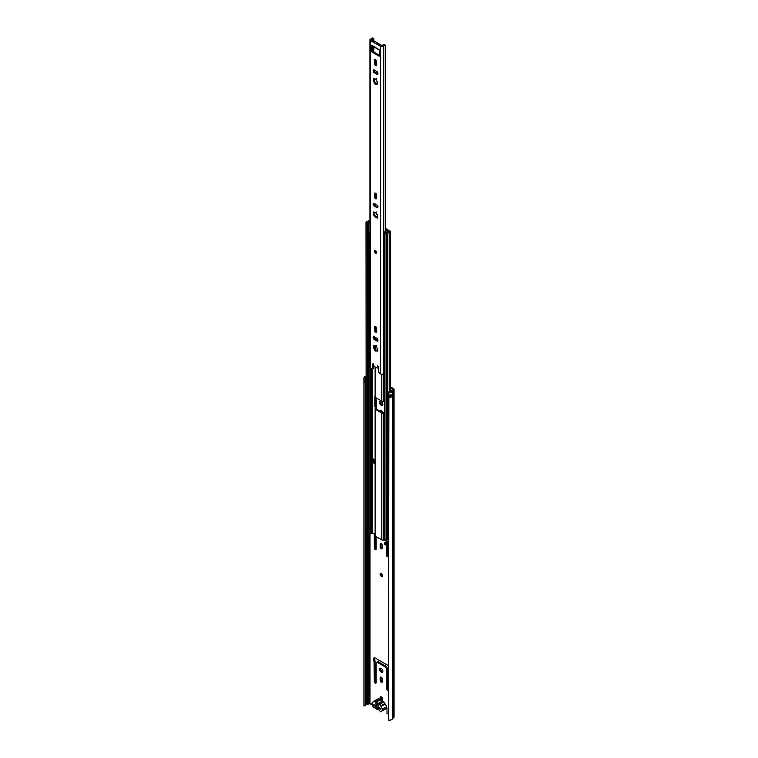 <?xml version="1.0" encoding="UTF-8"?>
<svg xmlns="http://www.w3.org/2000/svg" width="758" height="758" viewBox="0 0 758 758"><rect width="100%" height="100%" fill="white"/><g stroke="black" fill="none" stroke-linecap="round" stroke-linejoin="round"><path stroke-width="1.14" d="M380.099 574.318A1.639 0.948 -120 0 0 380.819 575.966A1.639 0.948 -120 0 0 382.089 576.402A1.639 0.948 -120 0 0 382.42 575.654A1.639 0.948 -120 0 0 381.71 574.005A1.639 0.948 -120 0 0 380.44 573.56A1.639 0.948 -120 0 0 380.099 574.318M381.047 573.541A1.639 0.948 -120 0 0 381.028 573.778A1.639 0.948 -120 0 0 382.402 575.89M379.663 669.352A2.265 1.308 -120 0 0 380.649 671.626A2.265 1.308 -120 0 0 382.392 672.232A2.265 1.308 -120 0 0 382.866 671.19A2.265 1.308 -120 0 0 381.871 668.916A2.265 1.308 -120 0 0 380.137 668.31A2.265 1.308 -120 0 0 379.663 669.352M380.696 668.215A2.265 1.308 -120 0 0 380.592 668.812A2.265 1.308 -120 0 0 382.762 671.787M379.663 402.545A2.265 1.308 -120 0 0 380.649 404.819A2.265 1.308 -120 0 0 382.392 405.426A2.265 1.308 -120 0 0 382.866 404.393A2.265 1.308 -120 0 0 381.871 402.11A2.265 1.308 -120 0 0 380.137 401.503A2.265 1.308 -120 0 0 379.663 402.545M380.696 401.408A2.265 1.308 -120 0 0 380.592 402.005A2.265 1.308 -120 0 0 382.762 404.98M380.743 709.251A1.023 0.587 180 0 1 380.507 709.147L374.215 705.518A1.023 0.587 180 0 1 373.921 705.148M380.099 697.587A1.639 0.948 -120 0 0 380.819 699.246A1.639 0.948 -120 0 0 382.089 699.681A1.639 0.948 -120 0 0 382.42 698.933A1.639 0.948 -120 0 0 381.71 697.284A1.639 0.948 -120 0 0 380.44 696.839A1.639 0.948 -120 0 0 380.099 697.587M381.047 696.82A1.639 0.948 -120 0 0 381.028 697.057A1.639 0.948 -120 0 0 382.402 699.17M366.01 380.81A1.459 0.843 180 0 1 365.223 380.62L365.223 382.998A1.459 0.843 0 0 0 366.01 383.188M365.328 379.995A1.791 1.033 180 0 1 366.01 379.455M365.223 380.62L365.328 378.223A1.791 1.033 180 0 1 365.242 377.92A1.791 1.033 180 0 1 366.01 377.067M390.038 396.567A1.791 1.033 0 0 0 391.156 395.837L392.464 395.932A3.098 1.791 180 0 1 389.934 397.372L389.934 394.984A3.098 1.791 0 0 0 392.464 393.544L392.464 395.932M382.402 679.177A1.601 0.929 -120 0 0 381.7 677.557A1.601 0.929 -120 0 0 380.459 677.131A1.601 0.929 -120 0 0 380.128 677.86L380.128 680.191A1.601 0.929 -120 0 0 380.829 681.802A1.601 0.929 -120 0 0 382.07 682.228A1.601 0.929 -120 0 0 382.402 681.499L382.402 679.177M388.503 666.206A1.601 0.929 -120 0 0 387.603 665.173L374.926 657.859A1.601 0.929 -120 0 0 374.12 657.773A1.601 0.929 -120 0 0 373.789 658.513L373.789 660.351A1.241 0.72 -120 0 0 374.045 661.213L374.3 681.442A1.317 0.758 -120 0 0 374.878 682.759A1.317 0.758 -120 0 0 375.883 683.11A1.317 0.758 -120 0 0 376.158 682.513L376.158 662.634L377.313 662.331L385.216 666.898L386.372 668.528L386.372 688.406A1.317 0.758 -120 0 0 386.94 689.723A1.317 0.758 -120 0 0 387.954 690.074A1.317 0.758 -120 0 0 388.229 689.477L388.484 669.551A1.241 0.72 -120 0 0 388.503 669.541M382.402 545.769A1.601 0.929 -120 0 0 381.7 544.159A1.601 0.929 -120 0 0 380.459 543.723A1.601 0.929 -120 0 0 380.128 544.462L380.128 546.783A1.601 0.929 -120 0 0 380.829 548.404A1.601 0.929 -120 0 0 382.07 548.83A1.601 0.929 -120 0 0 382.402 548.091L382.402 545.769M386.372 540.975L386.372 541.799M386.372 545.362L386.372 554.998A1.317 0.758 -120 0 0 386.94 556.325A1.317 0.758 -120 0 0 387.954 556.675A1.317 0.758 -120 0 0 388.229 556.078L388.229 544.111M374.3 534.011L374.3 548.034A1.317 0.758 -120 0 0 374.878 549.361A1.317 0.758 -120 0 0 375.883 549.711A1.317 0.758 -120 0 0 376.158 549.105L376.158 536.626M382.402 412.485L382.402 412.371A1.601 0.929 -120 0 0 381.7 410.751A1.601 0.929 -120 0 0 380.459 410.324A1.601 0.929 -120 0 0 380.128 411.063L380.128 411.177M384.562 412.428A1.459 0.843 180 0 0 383.974 412.447L382.525 412.56L376.338 408.988L376.536 408.155A1.459 0.843 0 0 0 376.584 407.937A1.459 0.843 0 0 0 376.527 407.69L376.158 397.865M388.503 714.349L386.997 713.477L386.997 708.389A1.308 0.758 -120 0 0 386.343 706.996L386.343 707.565A2.918 1.687 60 0 1 385.737 708.901L381.615 711.288A2.918 1.687 60 0 1 379.095 710.189A1.27 0.739 60 0 0 378.195 709.668A2.918 1.687 60 0 1 376.082 708.455A1.203 0.701 60 0 0 375.201 707.944A2.937 1.696 60 0 1 373.116 706.778A2.937 1.696 60 0 1 372.055 704.087L372.055 703.49A2.918 1.687 60 0 1 372.661 702.154A2.918 1.687 60 0 1 373.249 702.012L373.542 701.747A1.459 0.843 60 0 1 373.827 701.283A1.459 0.843 60 0 1 374.556 701.358L376.063 702.23L380.184 699.842L382.335 701.084M390.597 388.011L392.758 389.432L391.649 390.342A2.047 1.175 0 0 0 391.185 390.957A1.791 1.033 180 0 1 388.892 391.829L388.503 720.1A3.098 1.791 180 0 0 392.492 718.603L392.492 391.052A3.098 1.791 180 0 1 388.503 392.549M365.328 705.167A1.791 1.033 180 0 1 366.815 704.447A2.047 1.175 0 0 0 367.886 704.173L369.989 703.661L372.169 704.921M364.067 705.992L364.067 378.441A3.098 1.791 180 0 1 363.935 377.92L363.935 705.471A3.098 1.791 180 0 0 364.067 705.992L365.328 705.774L365.328 383.046M390.597 386.94L393.468 388.598A2.047 1.175 180 0 1 394.065 389.432L394.065 716.983A2.047 1.175 180 0 1 393.591 717.741L392.492 718.603M394.065 389.432A2.047 1.175 180 0 1 393.591 390.19L392.492 391.052M363.935 377.92A3.098 1.791 180 0 1 366.01 376.224M364.067 378.441L365.328 378.223M381.075 677.121A1.601 0.929 -120 0 0 381.056 677.33L381.056 679.651A1.601 0.929 -120 0 0 382.383 681.707M376.158 662.634L378.242 661.791L386.144 666.358L387.3 667.997L387.3 687.866A1.317 0.758 -120 0 0 388.229 689.477M374.736 657.764A1.601 0.929 -120 0 0 374.717 657.972L374.717 659.811A1.241 0.72 -120 0 0 374.973 660.673L375.229 680.902A1.317 0.758 -120 0 0 376.158 682.513M381.075 543.713A1.601 0.929 -120 0 0 381.056 543.922L381.056 546.253A1.601 0.929 -120 0 0 382.383 548.309M384.77 543.922L386.059 545.258L387.3 545.135L387.3 554.468A1.317 0.758 -120 0 0 388.229 556.078M375.229 535.982L375.229 547.503A1.317 0.758 -120 0 0 376.158 549.105M381.075 410.315A1.601 0.929 -120 0 0 381.056 410.523L381.056 411.717M375.703 707.441L378.574 709.109M387.3 667.997L386.372 668.528M375.229 661.128L374.3 661.658M390.038 395.562L391.156 395.837M365.328 380.033A1.165 0.673 180 0 1 365.432 380.09L366.01 380.345M376.878 703.888L375.466 702.476L375.466 703.67L376.878 703.888L376.366 704.191M378.972 698.942L380.184 699.842M382.582 701.027L383.842 701.955A1.459 0.843 60 0 1 384.856 703.519L385.149 704.116A2.918 1.687 60 0 1 386.343 706.968L382.221 709.355L382.221 709.952A2.918 1.687 60 0 1 381.615 711.288M373.827 701.283L377.958 698.904A1.459 0.843 60 0 1 378.687 698.98L378.725 698.999M377.55 705.224L375.371 705.556L373.523 704.485L373.523 705.376L375.371 706.447L378.1 705.802M379.123 707.422L378.905 708.484L380.743 709.545L380.743 708.654L378.905 707.584A2.549 1.478 -120 0 0 376.735 704.75A2.549 1.478 -120 0 0 375.371 705.556M378.915 708.436L378.905 708.484A2.549 1.478 -120 0 0 378.905 708.484A2.549 1.478 -120 0 1 377.133 709.1A2.549 1.478 -120 0 1 375.371 706.447M374.3 704.931L373.523 705.376M378.574 703.263L376.063 702.23M378.214 703.471L379.72 704.334A1.459 0.843 60 0 1 380.734 705.897L381.018 706.503A2.918 1.687 60 0 1 382.221 709.355M376.48 703.073L375.466 703.67M378.81 704.409L377.55 703.85L378.81 705.603L378.81 704.409M375.542 250.737A1.459 0.843 -120 0 0 374.812 250.661A1.459 0.843 -120 0 0 374.585 251.836A1.459 0.843 -120 0 0 375.542 253.125A1.459 0.843 -120 0 0 376.271 253.191A1.459 0.843 -120 0 0 376.489 252.026A1.459 0.843 -120 0 0 375.542 250.737M375.542 332.146A1.639 0.948 -120 0 0 376.356 332.231A1.639 0.948 -120 0 0 376.698 331.483L376.698 328.565A1.639 0.948 -120 0 0 375.987 326.906A1.639 0.948 -120 0 0 374.717 326.471A1.639 0.948 -120 0 0 374.376 327.219L374.376 330.137A1.639 0.948 -120 0 0 375.542 332.146M375.324 326.452A1.639 0.948 -120 0 0 375.305 326.689L375.305 329.607A1.639 0.948 -120 0 0 376.47 331.616A1.639 0.948 -120 0 0 376.679 331.71M375.542 198.748A1.639 0.948 -120 0 0 376.356 198.823A1.639 0.948 -120 0 0 376.698 198.075L376.698 195.157A1.639 0.948 -120 0 0 375.987 193.508A1.639 0.948 -120 0 0 374.717 193.063A1.639 0.948 -120 0 0 374.376 193.821L374.376 196.739A1.639 0.948 -120 0 0 375.542 198.748M375.324 193.044A1.639 0.948 -120 0 0 375.305 193.281L375.305 196.199A1.639 0.948 -120 0 0 376.47 198.208A1.639 0.948 -120 0 0 376.679 198.312M375.542 65.34A1.639 0.948 -120 0 0 376.356 65.425A1.639 0.948 -120 0 0 376.698 64.676L376.698 61.758A1.639 0.948 -120 0 0 375.987 60.1A1.639 0.948 -120 0 0 374.717 59.664A1.639 0.948 -120 0 0 374.376 60.413L374.376 63.331A1.639 0.948 -120 0 0 375.542 65.34M375.324 59.645A1.639 0.948 -120 0 0 375.305 59.882L375.305 62.8A1.639 0.948 -120 0 0 376.47 64.809A1.639 0.948 -120 0 0 376.679 64.904M374.026 80.623L375.864 83.588M373.523 81.788L373.751 81.855A0.995 0.569 -120 0 1 374.755 83.408L375.163 84.328L375.608 84.072A0.995 0.569 -120 0 1 376.84 84.271L377.484 84.678L377.399 83.825A0.995 0.569 -120 0 1 377.626 82.461L377.332 81.352A0.995 0.569 -120 0 1 376.319 79.798L375.475 79.126A0.995 0.569 -120 0 1 374.234 78.936L373.59 78.529L373.685 79.382A0.995 0.569 -120 0 1 373.448 80.746L373.523 81.788M374.026 214.021L374.67 214.722L373.751 215.253L373.448 214.144A0.995 0.569 -120 0 0 373.685 212.78L373.59 211.937L374.234 212.335A0.995 0.569 -120 0 0 375.475 212.534L376.319 213.197A0.995 0.569 -120 0 0 377.332 214.76L377.626 215.859A0.995 0.569 -120 0 0 377.399 217.224L377.484 218.077L376.84 217.669A0.995 0.569 -120 0 0 375.608 217.48L374.755 216.816A0.995 0.569 -120 0 0 373.751 215.253M374.026 347.42L374.67 348.121L373.751 348.661L373.448 347.552A0.995 0.569 -120 0 0 373.685 346.188L373.59 345.335L374.234 345.743A0.995 0.569 -120 0 0 375.475 345.932L376.319 346.596A0.995 0.569 -120 0 0 377.332 348.159L377.626 349.267A0.995 0.569 -120 0 0 377.399 350.632L377.484 351.475L376.84 351.077A0.995 0.569 -120 0 0 375.608 350.878L375.163 351.134L374.755 350.215A0.995 0.569 -120 0 0 373.751 348.661M373.76 41.387L373.808 38.336L372.642 37.9A1.791 1.033 180 0 1 371.278 38.857A1.753 1.014 0 0 0 369.951 39.842L369.951 367.393A1.753 1.014 0 0 0 370.463 368.104L371.903 368.938L372.889 368.435M378.744 49.393A1.677 0.966 120 0 0 379.057 49.839L372.87 46.266A1.677 0.966 -60 0 1 372.548 45.783L379.407 49.772L379.663 55.874L379.152 56.177L379.663 55.874M374.67 348.121L375.864 350.395M374.064 203.305A1.639 0.948 -120 0 0 375.201 205.551L377.73 207.01A1.639 0.948 -120 0 0 377.939 207.114M373.685 364.617L373.343 368.17M373.76 38.478A3.098 1.791 180 0 1 371.6 39.596L382.278 45.764A3.098 1.791 180 0 1 384.221 44.514L385.216 45.158L385.216 231.095M378.242 367.469L377.238 368.066L378.223 367.251M374.064 69.907A1.639 0.948 -120 0 0 375.201 72.152L377.73 73.611A1.639 0.948 -120 0 0 377.939 73.706M375.039 215.443L375.864 216.987M374.064 336.713A1.639 0.948 -120 0 0 375.201 338.949L377.73 340.408A1.639 0.948 -120 0 0 377.939 340.513M372.339 45.688L372.86 51.468L379.663 55.4M377.238 368.066L374.196 366.484L373.021 363.319L372.415 368.701M384.562 372.803A1.791 1.033 180 0 0 383.548 373.495A1.753 1.014 0 0 1 382.326 374.225A1.753 1.014 0 0 1 380.611 373.969L378.659 372.311L378.166 366.55L377.503 365.906L377.389 367.734M369.951 39.842A1.753 1.014 0 0 0 370.463 40.553L380.611 46.418A1.753 1.014 0 0 0 382.326 46.674A1.753 1.014 0 0 0 383.548 45.944A1.791 1.033 180 0 1 385.216 45.158M374.272 339.489L376.802 340.948A1.639 0.948 -120 0 0 377.626 341.034A1.639 0.948 -120 0 0 377.872 339.717A1.639 0.948 -120 0 0 376.802 338.267L374.272 336.808A1.639 0.948 -120 0 0 373.457 336.732A1.639 0.948 -120 0 0 373.201 338.04A1.639 0.948 -120 0 0 374.272 339.489L375.201 338.949M374.272 206.091L376.802 207.55A1.639 0.948 -120 0 0 377.626 207.626A1.639 0.948 -120 0 0 377.872 206.309A1.639 0.948 -120 0 0 376.802 204.868L374.272 203.409A1.639 0.948 -120 0 0 373.457 203.324A1.639 0.948 -120 0 0 373.201 204.641A1.639 0.948 -120 0 0 374.272 206.091L375.201 205.551M374.272 72.683L376.802 74.142A1.639 0.948 -120 0 0 377.626 74.227A1.639 0.948 -120 0 0 377.872 72.91A1.639 0.948 -120 0 0 376.802 71.46L374.272 70.001A1.639 0.948 -120 0 0 373.457 69.925A1.639 0.948 -120 0 0 373.201 71.243A1.639 0.948 -120 0 0 374.272 72.683L375.201 72.152M372.519 45.793L371.411 45.452L371.411 51.108L372.339 50.578M372.86 51.468L371.932 52.008L379.152 56.177M371.932 52.008L371.411 51.108M375.362 345.999L376.394 345.402M377.257 349.277L377.986 349.059M377.768 350.537L376.527 350.348M374.604 345.648L373.827 347.543M375.333 212.61L376.394 212.003L375.333 212.61M377.768 217.139L376.527 216.94M374.604 212.249L373.827 214.135M376.394 78.595L375.362 79.192M376.527 83.541L377.768 83.731M375.684 82.878L374.755 83.408M374.604 78.841L374.376 80.206M379.057 49.839A1.677 0.966 120 0 0 379.55 49.895M376.972 43.244L382.25 45.812M375.589 252.613A0.872 0.502 -120 0 0 375.854 251.41L375.854 251.41A0.872 0.502 -120 0 0 375.589 252.613M375.191 535.47A1.459 0.843 180 0 0 375.134 535.688A1.459 0.843 180 0 0 375.561 536.285L375.561 409.434A1.459 0.843 180 0 1 375.134 408.837A1.459 0.843 180 0 1 375.191 408.619L375.39 407.643A1.459 0.843 60 0 1 374.84 406.279L374.84 396.747A1.459 0.843 60 0 1 375.134 396.083M374.878 338.712A1.459 0.843 60 0 1 374.84 338.39L374.84 337.139M375.134 534.494L372.709 533.092L371.193 533.206A1.535 0.881 180 0 1 370.69 533.281A1.819 1.052 0 0 0 369.118 534.058A1.383 0.796 180 0 1 368.748 534.428L366.228 533.803L366.427 531.538A1.383 0.796 180 0 1 367.185 531.311A1.819 1.052 0 0 0 368.426 530.837L369.212 531.292A2.918 1.687 0 0 1 367.365 531.936L368.056 532.353A2.918 1.687 0 0 1 369.317 531.358L369.961 531.728L369.961 528.298M373.931 459.348L373.931 462.333A1.279 0.739 180 0 1 373.675 462.778L374.452 463.233L374.452 459.651L372.775 458.685M376.158 407.198A1.459 0.843 60 0 1 375.617 405.833L375.617 397.552M376.527 339.802L376.158 339.309A1.459 0.843 60 0 1 375.617 337.945L375.617 337.585M375.617 330.696L375.617 329.664M374.452 462.333L373.931 462.029M375.561 536.285L381.757 539.857A1.459 0.843 0 0 0 383.16 540.075L384.609 539.961L386.864 541.259M375.561 409.434L381.757 413.006A1.459 0.843 0 0 0 383.16 413.224L384.609 412.968M384.609 401.342L383.16 401.314A1.459 0.843 180 0 1 381.757 401.096L375.561 397.524L375.561 367.27M375.191 396.709A1.459 0.843 0 0 0 375.134 396.927A1.459 0.843 0 0 0 375.561 397.524M369.951 220.028A1.63 0.938 0 0 0 368.691 220.805A1.819 1.052 0 0 1 367.185 221.687A1.383 0.796 180 0 0 366.427 221.914L366.01 222.331L367.507 223.373L368.748 223.259A1.383 0.796 180 0 0 369.118 222.89A1.819 1.052 0 0 1 369.951 222.246M369.951 221.563A2.918 1.687 0 0 0 368.056 222.729L367.365 222.312A2.918 1.687 0 0 0 369.771 220.9L369.951 220.711M388.503 538.862A1.819 1.052 0 0 0 387.689 539.573A1.383 0.796 180 0 1 387.3 540.009L386.059 540.132L384.562 539.09L384.562 233.038L386.059 234.08L387.3 233.957A1.383 0.796 0 0 0 387.689 233.521A1.819 1.052 180 0 1 389.214 232.659A1.63 0.938 180 0 0 390.597 231.73A1.63 0.938 180 0 0 389.858 230.944L388.38 231.143L389.508 231.73L389.053 232.033A2.918 1.687 180 0 0 386.608 233.426L384.562 233.038M366.01 222.331L366.228 528.677L366.228 222.625M366.228 528.677L368.748 529.302A1.383 0.796 0 0 0 369.118 528.942A1.819 1.052 180 0 1 370.33 528.203L370.33 531.775A1.819 1.052 0 0 0 369.118 532.514A1.383 0.796 180 0 1 368.748 532.883L367.507 532.997L366.01 531.955M386.968 540.189L386.883 541.335A1.819 1.052 180 0 1 385.614 542.036A1.383 0.796 0 0 0 384.979 542.254L384.78 542.965L386.059 543.704L387.3 543.59A1.383 0.796 0 0 0 387.689 543.154A1.819 1.052 180 0 1 388.503 542.434L387.613 541.923A2.918 1.687 180 0 1 385.888 542.643L386.608 543.05A2.918 1.687 180 0 1 387.717 541.979M387.3 543.59L387.3 545.135A1.383 0.796 0 0 0 387.689 544.699A1.819 1.052 180 0 1 388.503 543.988M385.216 229.134L387.291 230.337L387.101 231.218A1.535 0.881 0 0 0 386.959 231.503A1.819 1.052 180 0 1 385.614 232.412A1.383 0.796 0 0 0 384.979 232.621L384.77 232.744M385.216 228.262A1.459 0.843 180 0 1 385.386 228.347L388.058 229.892A1.819 1.052 180 0 1 388.598 230.631A1.819 1.052 180 0 1 388.418 231.086L388.049 231.569A2.918 1.687 180 0 1 385.888 233.019L384.979 232.621M388.38 232.137L388.38 231.143M375.305 329.427A1.459 0.843 0 0 0 375.561 329.635L375.561 326.565M376.698 330.289L375.561 329.635M386.968 541.553L387.613 541.923M368.426 530.837L367.137 529.795M373.675 462.778A1.279 0.739 180 0 1 373.552 462.854L372.131 463.678L371.363 463.233L371.363 459.651L372.775 458.836M371.363 459.651L372.131 460.106L373.552 459.282A1.279 0.739 0 0 0 373.675 459.206M372.131 460.106L372.131 463.678M369.951 233.36L369.61 232.659L370.558 232.772M384.353 241.177L384.647 242.854M384.173 240.627L384.173 231.967M385.102 232.564L384.173 231.692L386.248 230.565L385.216 229.797M369.364 222.568L370.558 223.837M369.364 232.99L369.61 233.549M369.951 233.597L369.288 233.976M366.01 383.131A1.459 0.843 180 0 1 365.223 382.942M366.01 380.867A1.459 0.843 180 0 1 365.223 380.677M392.54 389.735L392.54 389.129M369.989 703.661L369.989 533.414M392.653 718.385L392.653 390.834L391.649 390.342M393.591 717.741L393.591 390.19L392.587 389.697M366.815 704.447L366.815 534.144M366.815 531.377L366.815 529.018M367.886 704.173L367.886 534.655M367.886 531.159L367.886 530.534M369.004 703.632L369.004 534.229M381.056 410.523L380.128 411.063M387.3 554.468L386.372 554.998M375.229 547.503L374.3 548.034M381.056 543.922L380.128 544.462M381.056 546.253L380.128 546.783M387.3 687.866L386.372 688.406M386.485 666.699L385.557 667.239M386.144 666.358L385.216 666.898M378.242 661.791L377.313 662.331M377.901 661.743L376.972 662.284M375.229 680.902L374.3 681.442M374.973 660.673L374.045 661.213M374.717 659.811L373.789 660.351M374.717 657.972L373.789 658.513M381.056 677.33L380.128 677.86M381.056 679.651L380.128 680.191M389.934 397.372A1.165 0.673 0 0 0 390.038 396.766M392.483 395.799L392.142 394.065M390.038 394.975L390.038 396.946A1.09 0.635 180 0 1 389.83 397.315M392.199 396.083L390.853 395.543L390.853 394.804M391.63 394.473L391.583 396.083M390.806 395.638L390.038 395.458M375.816 701.889L379.947 699.501M374.556 701.358L378.687 698.98M386.343 707.565L382.221 709.952M385.149 704.116L381.018 706.503M383.842 701.955L379.72 704.334M380.734 705.897L384.856 703.519M379.426 703.974L383.557 701.586M378.81 704.561L377.91 705.082M379.673 704.315L383.794 701.927M374.67 81.314L373.751 81.855M380.611 373.969L380.611 46.418M370.463 368.104L370.463 40.553M377.456 350.717L376.84 351.077M375.684 349.684L374.755 350.215M374.291 345.837L373.685 346.188M377.456 217.319L376.84 217.669M375.684 216.276L374.755 216.816M374.291 212.429L373.685 212.78M383.548 373.495L383.548 45.944M373.76 51.989L373.76 46.778M371.6 40.136L371.6 39.596M377.456 83.911L376.84 84.271M374.291 79.031L373.685 79.382M377.73 73.611L376.802 74.142M375.305 59.882L374.376 60.413M375.305 62.8L374.376 63.331M377.73 207.01L376.802 207.55M375.305 193.281L374.376 193.821M375.305 196.199L374.376 196.739M377.73 340.408L376.802 340.948M375.305 326.689L374.376 327.219M375.305 329.607L374.376 330.137M376.385 253.096A1.459 0.843 60 0 1 375.797 252.973M374.774 251.353A1.459 0.843 60 0 1 374.954 250.614M372.709 533.092L372.709 463.346M372.709 458.874L372.709 368.72M384.609 539.961L384.609 539.241M384.259 539.904L384.259 413.015M381.757 539.857L381.757 413.006M383.16 540.075L383.16 413.224M376.536 409.102L376.536 408.155M384.259 401.19L384.259 372.898M383.16 401.314L383.16 373.921M381.757 401.096L381.757 374.262M375.561 349.523L375.561 346.216M369.771 221.601L369.771 220.9M387.689 539.573L387.689 233.521M389.214 391.867L389.214 232.659M367.507 529.416L367.507 223.373M368.54 529.425L368.54 223.373L368.028 222.776L368.748 223.259L368.748 529.302M369.118 528.942L369.118 233.815M387.689 544.699L387.689 543.154M386.059 545.258L386.059 543.704M387.092 545.258L387.092 543.704M384.78 544.509L384.78 542.965M388.087 232.223L388.087 231.484L387.101 231.218M388.418 231.105L387.433 230.811M389.261 231.986L389.858 230.944M387.3 540.009L387.3 233.957M387.092 540.132L387.092 234.08M386.059 540.132L386.059 234.08M384.78 539.393L384.78 233.341M366.228 533.803L366.228 532.249M368.54 534.542L368.54 532.997M367.507 534.542L367.507 532.997M369.118 534.058L369.118 532.514M368.748 534.428L368.748 532.883M370.69 533.281L370.69 368.236M371.193 533.206L371.193 368.53M371.884 533.007L371.884 463.526M371.884 459.357L371.884 368.928M388.049 232.232L388.049 231.569M367.137 529.207L367.137 530.098M375.617 337.945L374.84 338.39M384.562 412.579L383.539 413.167M376.527 407.69L375.286 408.401M375.617 405.833L374.84 406.279M373.552 459.282L373.552 462.854M379.095 698.791L374.964 701.169M373.571 701.624L372.661 702.154M382.705 700.875L378.574 703.253M375.873 346.036L375.267 346.387M376.423 350.073L375.807 350.423M375.854 212.647L375.267 212.989M376.394 216.684L375.807 217.025M373.808 52.018L373.808 46.806M373.808 41.415L373.808 38.336M375.873 79.23L375.267 79.581M376.423 83.266L375.807 83.617M374.49 80.357L373.827 80.736M373.192 368.435L372.263 368.975M376.148 251.912L375.854 251.41A1.459 1.459 0 0 1 376.148 251.912M375.068 250.519L375.617 252.992L376.527 253.039M375.134 535.688L375.134 408.837M376.584 409.131L376.584 407.937M375.134 396.927L375.134 367.024M375.134 348.945L375.134 346.434M384.562 544.216L384.562 542.662M390.597 396.377L390.597 395.553M390.597 391.611L390.597 231.73M367.024 529.946L367.024 529.141M384.145 231.834L384.145 240.76"/></g></svg>

